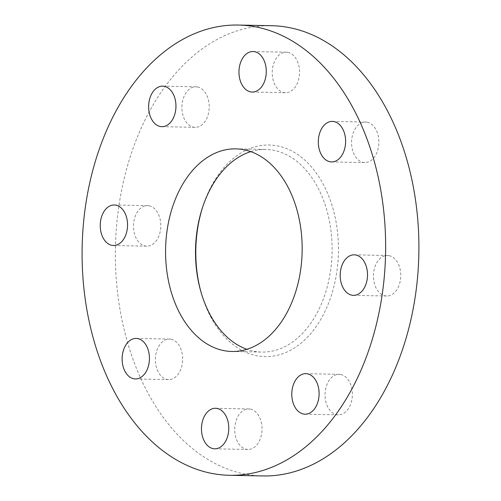 <?xml version="1.0" encoding="UTF-8"?>
<svg xmlns="http://www.w3.org/2000/svg" width="501" height="501" viewBox="0 0 501 501"><rect width="100%" height="100%" fill="white"/><g stroke="black" fill="none" stroke-linecap="round" stroke-linejoin="round"><path stroke-width="0.38" stroke-dasharray="2.5 1.88" d="M340.818 374.523A20.265 13.659 -88.9 0 0 339.114 374.328A20.265 13.659 -88.9 0 0 325.105 393.047A20.265 13.659 -88.9 0 0 336.603 414.659A20.265 13.659 -88.9 0 0 338.307 414.847A20.265 13.659 -88.9 0 0 352.316 396.128A20.265 13.659 -88.9 0 0 340.818 374.523M389.214 255.692A20.265 13.659 -88.9 0 0 387.511 255.497A20.265 13.659 -88.9 0 0 373.508 274.216A20.265 13.659 -88.9 0 0 385 295.828A20.265 13.659 -88.9 0 0 386.703 296.016A20.265 13.659 -88.9 0 0 400.712 277.297A20.265 13.659 -88.9 0 0 389.214 255.692M367.333 122.257A20.265 13.659 -88.9 0 0 365.63 122.062A20.265 13.659 -88.9 0 0 351.621 140.781A20.265 13.659 -88.9 0 0 363.112 162.393A20.265 13.659 -88.9 0 0 364.822 162.587A20.265 13.659 -88.9 0 0 378.825 143.868A20.265 13.659 -88.9 0 0 367.333 122.257M287.987 52.386A20.265 13.659 -88.9 0 0 286.284 52.192A20.265 13.659 -88.9 0 0 272.275 70.917A20.265 13.659 -88.9 0 0 283.773 92.522A20.265 13.659 -88.9 0 0 285.476 92.716A20.265 13.659 -88.9 0 0 299.479 73.998A20.265 13.659 -88.9 0 0 287.987 52.386M197.657 87.011A20.265 13.659 -88.9 0 0 195.954 86.817A20.265 13.659 -88.9 0 0 181.944 105.536A20.265 13.659 -88.9 0 0 193.442 127.141A20.265 13.659 -88.9 0 0 195.146 127.335A20.265 13.659 -88.9 0 0 209.155 108.617A20.265 13.659 -88.9 0 0 197.657 87.011M149.26 205.842A20.265 13.659 -88.9 0 0 147.557 205.648A20.265 13.659 -88.9 0 0 133.548 224.367A20.265 13.659 -88.9 0 0 145.046 245.972A20.265 13.659 -88.9 0 0 146.749 246.166A20.265 13.659 -88.9 0 0 160.758 227.448A20.265 13.659 -88.9 0 0 149.26 205.842M171.148 339.271A20.265 13.659 -88.9 0 0 169.444 339.077A20.265 13.659 -88.9 0 0 155.435 357.795A20.265 13.659 -88.9 0 0 166.927 379.407A20.265 13.659 -88.9 0 0 168.63 379.601A20.265 13.659 -88.9 0 0 182.64 360.883A20.265 13.659 -88.9 0 0 171.148 339.271M250.494 409.142A20.265 13.659 -88.9 0 0 248.79 408.948A20.265 13.659 -88.9 0 0 234.781 427.666A20.265 13.659 -88.9 0 0 246.273 449.278A20.265 13.659 -88.9 0 0 247.976 449.472A20.265 13.659 -88.9 0 0 261.985 430.754A20.265 13.659 -88.9 0 0 250.494 409.142M250.813 151.628A101.321 68.293 91.1 0 1 265.831 149.461A101.321 68.293 91.1 0 1 274.348 150.432A101.321 68.293 91.1 0 1 331.819 258.472A101.321 68.293 91.1 0 1 261.779 352.071A101.321 68.293 91.1 0 1 253.255 351.101A101.321 68.293 91.1 0 1 246.861 349.303M202.642 207.138A105.824 71.324 91.1 0 1 202.936 206.212A105.824 71.324 91.1 0 1 278.143 146.035A105.824 71.324 91.1 0 1 337.618 265.474A105.824 71.324 91.1 0 1 256.117 355.629A105.824 71.324 91.1 0 1 201.208 292.853A105.824 71.324 91.1 0 1 200.945 291.914M262.63 475.95A225.162 151.753 91.1 0 1 243.693 473.802A225.162 151.753 91.1 0 1 115.988 233.704A225.162 151.753 91.1 0 1 271.63 25.714M339.114 374.328L305.854 373.665M387.511 255.497L354.251 254.834M365.63 122.062L332.37 121.399M286.284 52.192L253.024 51.528M195.954 86.817L162.693 86.153M147.557 205.648L114.297 204.984M169.444 339.077L136.178 338.413M248.79 408.948L215.524 408.284M235.896 148.866L265.831 149.461M200.682 291L201.208 292.853M202.341 208.04L202.936 206.212M231.844 351.47L261.779 352.071M247.976 449.472L214.716 448.808M168.63 379.601L135.37 378.938M146.749 246.166L113.489 245.503M195.146 127.335L161.886 126.672M285.476 92.716L252.21 92.052M364.822 162.587L331.556 161.923M386.703 296.016L353.443 295.352M338.307 414.847L305.046 414.183"/><path stroke-width="0.75" d="M307.558 373.859A20.265 13.659 -88.9 0 0 305.854 373.665A20.265 13.659 -88.9 0 0 291.845 392.383A20.265 13.659 -88.9 0 0 303.343 413.989A20.265 13.659 -88.9 0 0 305.046 414.183A20.265 13.659 -88.9 0 0 319.056 395.464A20.265 13.659 -88.9 0 0 307.558 373.859M355.954 255.028A20.265 13.659 -88.9 0 0 354.251 254.834A20.265 13.659 -88.9 0 0 340.242 273.552A20.265 13.659 -88.9 0 0 351.74 295.158A20.265 13.659 -88.9 0 0 353.443 295.352A20.265 13.659 -88.9 0 0 367.452 276.633A20.265 13.659 -88.9 0 0 355.954 255.028M334.073 121.593A20.265 13.659 -88.9 0 0 332.37 121.399A20.265 13.659 -88.9 0 0 318.36 140.117A20.265 13.659 -88.9 0 0 329.852 161.729A20.265 13.659 -88.9 0 0 331.556 161.923A20.265 13.659 -88.9 0 0 345.565 143.205A20.265 13.659 -88.9 0 0 334.073 121.593M254.727 51.722A20.265 13.659 -88.9 0 0 253.024 51.528A20.265 13.659 -88.9 0 0 239.015 70.246A20.265 13.659 -88.9 0 0 250.506 91.858A20.265 13.659 -88.9 0 0 252.21 92.052A20.265 13.659 -88.9 0 0 266.219 73.334A20.265 13.659 -88.9 0 0 254.727 51.722M164.397 86.341A20.265 13.659 -88.9 0 0 162.693 86.153A20.265 13.659 -88.9 0 0 148.684 104.872A20.265 13.659 -88.9 0 0 160.182 126.477A20.265 13.659 -88.9 0 0 161.886 126.672A20.265 13.659 -88.9 0 0 175.895 107.953A20.265 13.659 -88.9 0 0 164.397 86.341M116 205.172A20.265 13.659 -88.9 0 0 114.297 204.984A20.265 13.659 -88.9 0 0 100.288 223.703A20.265 13.659 -88.9 0 0 111.786 245.308A20.265 13.659 -88.9 0 0 113.489 245.503A20.265 13.659 -88.9 0 0 127.492 226.784A20.265 13.659 -88.9 0 0 116 205.172M137.888 338.607A20.265 13.659 -88.9 0 0 136.178 338.413A20.265 13.659 -88.9 0 0 122.175 357.132A20.265 13.659 -88.9 0 0 133.667 378.743A20.265 13.659 -88.9 0 0 135.37 378.938A20.265 13.659 -88.9 0 0 149.379 360.219A20.265 13.659 -88.9 0 0 137.888 338.607M217.227 408.478A20.265 13.659 -88.9 0 0 215.524 408.284A20.265 13.659 -88.9 0 0 201.521 427.002A20.265 13.659 -88.9 0 0 213.013 448.614A20.265 13.659 -88.9 0 0 214.716 448.808A20.265 13.659 -88.9 0 0 228.725 430.083A20.265 13.659 -88.9 0 0 217.227 408.478M246.861 349.303A101.321 68.293 91.1 0 1 200.682 291A101.321 68.293 91.1 0 1 202.341 208.04A101.321 68.293 91.1 0 1 250.813 151.628M223.321 350.506A101.321 68.293 91.1 0 1 165.856 242.459A101.321 68.293 91.1 0 1 235.896 148.866A101.321 68.293 91.1 0 1 244.413 149.83A101.321 68.293 91.1 0 1 301.884 257.877A101.321 68.293 91.1 0 1 231.844 351.47A101.321 68.293 91.1 0 1 223.321 350.506M200.945 291.914A105.824 71.324 91.1 0 1 202.642 207.138M257.307 27.198A225.162 151.753 91.1 0 1 385.012 267.296A225.162 151.753 91.1 0 1 229.37 475.286A225.162 151.753 91.1 0 1 210.433 473.138A225.162 151.753 91.1 0 1 82.721 233.04A225.162 151.753 91.1 0 1 238.37 25.05A225.162 151.753 91.1 0 1 257.307 27.198M238.37 25.05L271.63 25.714A225.162 151.753 91.1 0 1 290.567 27.862A225.162 151.753 91.1 0 1 418.279 267.96A225.162 151.753 91.1 0 1 262.63 475.95L229.37 475.286"/></g></svg>
